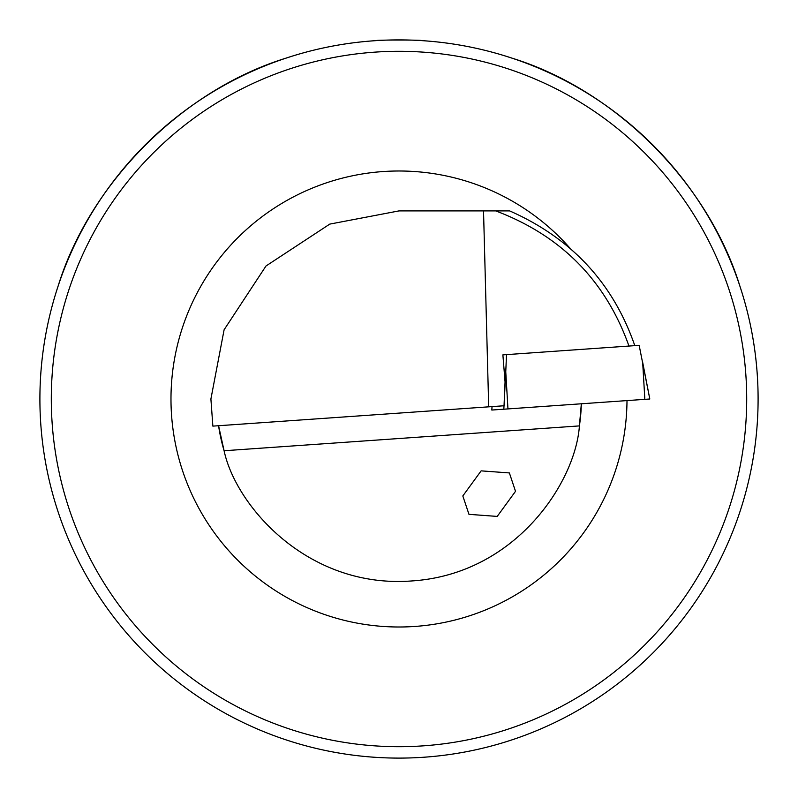 <?xml version="1.0" encoding="UTF-8"?>
<svg xmlns="http://www.w3.org/2000/svg" width="798" height="798" viewBox="0 0 798 798"><rect width="100%" height="100%" fill="white"/><g stroke="black" fill="none" stroke-linecap="round" stroke-linejoin="round"><path stroke-width="1.2" d="M506.022 56.219L511.967 58.134A359.1 359.1 0 0 0 421.803 40.628C423.229 39.84 374.761 39.84 376.197 40.628C374.801 39.84 423.209 39.84 421.803 40.628A359.1 359.1 0 0 1 511.967 58.134C615.278 90.004 707.996 182.722 739.866 286.033A359.1 359.1 0 0 1 399 758.1A359.1 359.1 0 0 1 58.134 286.033C90.004 182.722 182.722 90.004 286.033 58.134L291.978 56.219M628.974 346.063C605.672 280.706 561.253 235.649 495.728 210.901L399 210.901L329.764 224.108L265.993 265.993L224.108 329.764L210.901 399L212.867 426.122L504.037 405.763L505.064 381.923L502.88 354.881L506.511 354.621L505.762 371.838L507.957 408.915L491.827 410.042L492.027 406.601L491.827 410.042M515.518 491.319L509.373 472.935L481.134 470.86L462.82 495.957L468.975 514.341L497.214 516.416L515.518 491.319M56.219 506.022L58.134 511.967A359.1 359.1 0 0 1 399 39.9A359.1 359.1 0 0 1 739.866 511.967L741.781 506.022M506.022 741.781L511.967 739.866A359.1 359.1 0 0 1 286.033 739.866L291.978 741.781M581.333 403.788A182.403 182.403 0 0 1 579.408 425.903A182.403 182.403 0 0 0 581.333 403.788L579.408 425.903C575.577 481.852 515.957 574.241 411.728 580.954C307.569 588.814 235.669 505.613 224.098 450.75L218.572 425.723A182.403 182.403 0 0 0 224.098 450.75A182.403 182.403 0 0 1 218.572 425.723M483.528 210.901L488.695 406.84M495.728 210.901L509.643 210.901C571.378 238.133 613.103 283.051 634.799 345.654M741.781 291.978L739.866 286.033A359.1 359.1 0 0 1 758.1 399A359.1 359.1 0 0 0 399 39.9A359.1 359.1 0 0 0 39.9 399A359.1 359.1 0 0 1 58.134 286.033L56.219 291.978M286.033 58.134A359.1 359.1 0 0 1 376.197 40.628A359.1 359.1 0 0 0 286.033 58.134M377.933 40.518A359.1 359.1 0 0 1 421.364 40.598A359.1 359.1 0 0 0 377.933 40.518M502.88 354.881L639.158 345.344L649.801 399L507.957 408.915M51.301 399A347.699 347.699 0 0 0 399 746.699A347.699 347.699 0 0 0 746.699 399A347.699 347.699 0 0 0 399 51.301A347.699 347.699 0 0 0 51.301 399M626.999 400.596A227.999 227.999 0 0 1 398.202 626.999A227.999 227.999 0 0 1 318.592 185.645A227.999 227.999 0 0 1 570.291 248.517M579.408 425.903L224.098 450.75M505.762 371.838L504.216 401.594M504.007 405.763L503.827 409.204M649.801 399L642.659 362.272L644.854 399.349"/></g></svg>
